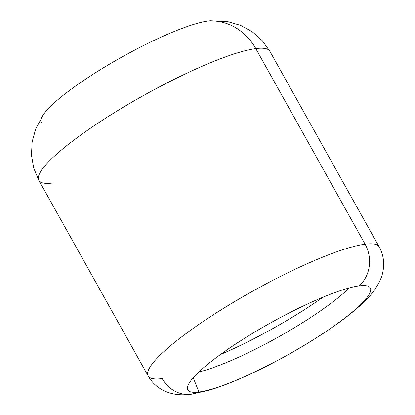 <?xml version="1.0" encoding="UTF-8"?>
<svg xmlns="http://www.w3.org/2000/svg" width="415" height="415" viewBox="0 0 415 415"><rect width="100%" height="100%" fill="white"/><g stroke="black" fill="none" stroke-linecap="round" stroke-linejoin="round"><path stroke-width="0.62" d="M38.839 180.349L148.15 375.938A132.312 22.975 -29.2 0 1 229.158 304.895A132.312 22.975 -29.2 0 1 365.101 244.191A32.391 29.252 82.6 0 1 359.193 285.873A104.518 18.151 150.8 0 0 234.558 344.751A104.518 18.151 150.8 0 0 198.92 392.03A32.391 29.252 82.6 0 1 191.222 394.25L209.129 390.24C223.965 385.753 241.016 378.776 260.283 369.314C278.849 360.179 296.891 350.104 314.425 339.081C333.126 327.3 348.356 316.147 360.111 305.611C366.336 300.019 371.321 294.583 375.067 289.307L379.73 281.36L381.66 276.54C384.99 265.828 384.155 255.931 379.149 246.837A132.312 22.975 150.8 0 0 365.101 244.191L255.79 48.607A132.312 22.975 -29.2 0 1 269.838 51.247A132.312 22.975 150.8 0 0 255.79 48.607L365.101 244.191A132.312 22.975 150.8 0 0 229.158 304.895A132.312 22.975 150.8 0 0 148.15 375.938A132.312 22.975 150.8 0 0 162.198 378.579A32.391 29.252 -97.4 0 0 191.222 394.25A32.391 29.252 -97.4 0 0 198.92 392.03A104.518 18.151 150.8 0 0 323.555 333.146A104.518 18.151 150.8 0 0 359.193 285.873A32.391 29.252 -97.4 0 0 365.101 244.191A132.312 22.975 -29.2 0 1 379.149 246.837L269.838 51.247L262.171 40.551L252.289 31.794L240.643 25.398L227.752 21.637L210.607 20.75A101.654 17.653 -29.2 0 0 208.154 20.994A56.476 51.004 82.6 0 1 255.79 48.607A56.476 51.004 -97.4 0 0 208.154 20.994A101.654 17.653 -29.2 0 0 118.939 58.707A101.654 17.653 -29.2 0 0 43.902 113.918L35.669 128.987L32.121 141.935L31.467 155.21L33.745 168.215L38.839 180.349A132.312 22.975 -29.2 0 1 119.847 109.311A132.312 22.975 -29.2 0 1 255.79 48.607A132.312 22.975 150.8 0 0 119.847 109.311A132.312 22.975 150.8 0 0 38.839 180.349A132.312 22.975 150.8 0 0 52.892 182.994M220.37 354.566A112.143 19.474 150.8 0 0 323.103 297.15A112.143 19.474 -29.2 0 1 220.37 354.566M41.469 122.212A101.654 17.653 -29.2 0 1 103.709 67.635A101.654 17.653 -29.2 0 1 208.154 20.994M198.863 371.985A101.654 17.653 150.8 0 0 349.212 287.958A101.654 17.653 -29.2 0 1 198.863 371.985M193.245 377.754L198.92 392.03A104.518 18.151 150.8 0 0 307.406 343.407A104.518 18.151 150.8 0 0 370.035 287.579A104.518 18.151 150.8 0 0 359.193 285.873A104.518 18.151 150.8 0 0 252.917 333.152A104.518 18.151 150.8 0 0 187.627 389.524A104.518 18.151 150.8 0 0 198.92 392.03L193.245 377.754M148.15 375.938C153.275 384.964 161.269 390.863 172.137 393.638C177.776 394.976 184.136 395.184 191.222 394.25"/></g></svg>
